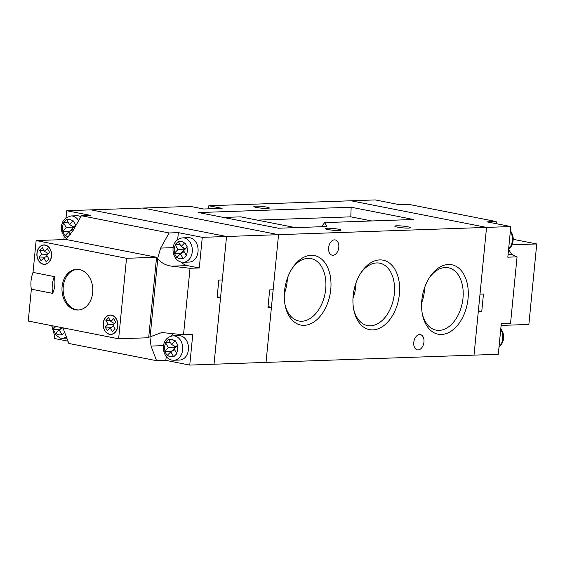 <?xml version="1.0" encoding="UTF-8"?>
<svg xmlns="http://www.w3.org/2000/svg" width="565" height="565" viewBox="0 0 565 565"><rect width="100%" height="100%" fill="white"/><g stroke="black" fill="none" stroke-linecap="round" stroke-linejoin="round"><path stroke-width="0.85" d="M80.802 216.783A12.211 9.245 -92 0 0 78.394 215.865A12.211 9.245 -92 0 0 76.784 215.738L71.006 215.943A12.211 9.245 88 0 1 72.617 216.07A12.211 9.245 88 0 1 78.627 220.661M190.045 237.787A12.211 9.245 -92 0 0 188.435 237.66L182.657 237.865A12.211 9.245 88 0 1 184.268 237.992A12.211 9.245 88 0 1 192.319 250.811A12.211 9.245 88 0 1 183.505 262.266L189.289 262.068A12.211 9.245 -92 0 0 198.096 250.606A12.211 9.245 -92 0 0 190.045 237.787M180.433 335.78A12.211 9.245 -92 0 0 178.822 335.645L173.045 335.85A12.211 9.245 88 0 1 174.656 335.977A12.211 9.245 88 0 1 182.714 348.796A12.211 9.245 88 0 1 173.9 360.251L179.677 360.053A12.211 9.245 -92 0 0 188.491 348.591A12.211 9.245 -92 0 0 180.433 335.78M70.357 234.701L68.761 231.933L65.074 235.605L62.63 231.353L66.303 227.667L63.478 222.695L66.649 219.552L69.488 224.51L72.843 221.176A8.673 6.561 -92 0 0 69.961 219.651A8.673 6.561 -92 0 0 66.896 220.011M174.027 348.76L171.266 351.501L164.669 351.268L167.113 355.512L170.8 351.847L173.695 356.805L176.866 353.662L176.57 353.189A8.673 6.561 -92 0 0 177.339 345.356L177.714 344.996L175.27 340.752L174.882 341.091A8.673 6.561 -92 0 0 172 339.558A8.673 6.561 -92 0 0 168.935 339.918L171.527 344.424L174.882 341.091M164.669 351.268L168.342 347.581L165.75 343.082A8.673 6.561 -92 0 0 164.987 350.907M170.581 342.786L165.517 342.602L165.75 343.082M165.517 342.602L168.688 339.459L168.935 339.918M183.632 250.775L180.871 253.508L174.274 253.275L176.725 257.527L180.405 253.855L183.3 258.819L186.471 255.67L186.182 255.196A8.673 6.561 -92 0 0 186.951 247.371L187.319 247.011L184.875 242.766L184.494 243.105A8.673 6.561 -92 0 0 181.612 241.573A8.673 6.561 -92 0 0 178.547 241.933L181.132 246.432L184.494 243.105M174.274 253.275L177.954 249.596L184.472 249.822M180.193 244.793L175.129 244.617L177.954 249.596M175.129 244.617L178.293 241.474L178.547 241.933M64.622 332.312L62.044 334.883L59.148 329.918L55.469 333.59L53.025 329.339L55.879 326.471M186.182 255.196L183.59 250.698L186.951 247.371M177.339 345.356L173.985 348.683L176.57 353.189M75.491 226.261A8.673 6.561 -92 0 0 75.3 225.442L75.675 225.089L73.224 220.844L72.843 221.176M65.717 239.518L72.913 230.859L81.388 215.738L90.633 215.413L66.705 210.717L66.02 217.723M64.177 236.551L63.88 239.588M181.28 262.054A15.926 12.056 -92 0 0 187.319 265.614L199.276 267.958L202.277 237.342L178.356 232.639L177.671 239.645M173.603 333.632A15.926 12.056 -92 0 0 170.842 336.217M166.216 356.466L165.835 360.371L189.755 365.075L192.757 334.452L183.512 334.777L161.823 332.524L150.121 336.853A15.926 12.056 -92 0 0 149.93 337.093L151.032 346.07L156.59 360.696L68.866 343.471L62.906 327.848M54.565 334.537L54.184 338.449L67.984 341.161M150.121 336.853L157.783 258.664C161.173 262.88 165.764 265.38 171.569 266.164L190.031 268.283L183.512 334.777M81.388 215.738L169.112 232.964L160.637 248.084L157.649 258.353A15.926 12.056 -92 0 0 157.783 258.664M157.649 258.353L156.484 258.127M148.764 336.867L149.93 337.093M165.835 360.371L156.59 360.696M66.705 210.717L90.972 209.869L226.544 236.488L90.972 209.869L190.356 206.395L203.647 209.008L222.137 208.358L208.845 205.745L350.978 200.78L486.55 227.398L474.028 355.131L214.022 364.22L220.569 297.48L217.101 297.6L218.817 280.106L222.285 279.979L226.544 236.488L214.022 364.22L189.755 365.075M178.356 232.639L169.112 232.964M510.817 226.551L507.815 257.174L517.06 256.849L510.541 323.335L501.296 323.66L498.295 354.283L474.028 355.131L478.287 311.64L481.754 311.52L483.471 294.019L480.003 294.139L486.55 227.398L510.817 226.551L486.889 221.854L496.134 221.529L408.41 204.304L399.165 204.629L375.245 199.925L350.978 200.78L486.55 227.398L278.545 234.673L142.973 208.054L278.545 234.673L202.277 237.342M199.276 267.958L190.031 268.283M217.179 296.816L220.569 297.48M75.3 225.442L71.946 228.776L73.026 230.661M72.899 227.829L71.72 225.788M71.988 228.853L69.227 231.586L62.63 231.353M72.518 229.771L68.761 231.933M72.829 227.9L66.303 227.667M68.542 222.871L63.478 222.695M73.775 226.961L69.488 224.51M173.759 345.695L174.938 347.736M175.814 346.868L171.527 344.424M174.868 347.807L168.342 347.581M174.557 349.679L170.8 351.847M183.371 247.71L184.543 249.751M181.132 246.432L185.419 248.882M180.405 253.855L184.162 251.693M61.613 327.594L59.622 329.572L53.025 329.339M62.786 327.827L59.148 329.918M513.274 239.348L536.75 243.96L528.861 324.444L501.12 325.412M536.75 243.96L512.081 244.822M284.527 291.137A35.39 22.777 -78.9 0 1 292.543 267.831A35.39 22.777 -78.9 0 1 318.999 257.294A35.39 22.777 -78.9 0 1 330.751 289.52A35.39 22.777 -78.9 0 1 309.14 324.374A35.39 22.777 -78.9 0 1 285.156 305.446A35.39 22.777 -78.9 0 1 284.527 291.137M284.958 304.373A31.788 20.453 101.1 0 0 298.511 320.927A31.788 20.453 101.1 0 0 325.694 289.068A31.788 20.453 101.1 0 0 310.764 258.544A31.788 20.453 101.1 0 0 291.95 268.749M353.174 295.707A35.39 22.777 -78.9 0 1 361.19 272.408A35.39 22.777 -78.9 0 1 387.647 261.87A35.39 22.777 -78.9 0 1 399.399 294.09A35.39 22.777 -78.9 0 1 377.787 328.943A35.39 22.777 -78.9 0 1 353.81 310.023A35.39 22.777 -78.9 0 1 353.174 295.707M353.605 308.949A31.788 20.453 101.1 0 0 367.165 325.504A31.788 20.453 101.1 0 0 394.342 293.645A31.788 20.453 101.1 0 0 379.412 263.12A31.788 20.453 101.1 0 0 360.604 273.319M421.822 300.283A35.39 22.777 -78.9 0 1 429.838 276.977A35.39 22.777 -78.9 0 1 456.301 266.447A35.39 22.777 -78.9 0 1 468.046 298.666A35.39 22.777 -78.9 0 1 446.435 333.52A35.39 22.777 -78.9 0 1 422.458 314.592A35.39 22.777 -78.9 0 1 421.822 300.283M422.253 313.526A31.788 20.453 101.1 0 0 435.813 330.08A31.788 20.453 101.1 0 0 462.989 298.221A31.788 20.453 101.1 0 0 448.059 267.697A31.788 20.453 101.1 0 0 429.252 277.895M352.984 298.306A30.905 19.888 101.1 0 0 355.795 286.208A30.905 19.888 101.1 0 0 355.999 282.938M284.336 293.736A30.905 19.888 101.1 0 0 287.147 281.631A30.905 19.888 101.1 0 0 287.352 278.361M421.631 302.882A30.905 19.888 101.1 0 0 424.442 290.784A30.905 19.888 101.1 0 0 424.654 287.507M396.75 225.802A7.783 0.883 5.6 0 0 394.843 226.191A7.783 0.883 5.6 0 0 399.843 227.518A7.783 0.883 5.6 0 0 408.446 228.098A7.783 0.883 5.6 0 0 410.345 227.709A7.783 0.883 5.6 0 0 405.352 226.388A7.783 0.883 5.6 0 0 396.75 225.802M327.41 228.232A7.783 0.883 5.6 0 0 325.511 228.62A7.783 0.883 5.6 0 0 330.504 229.941A7.783 0.883 5.6 0 0 339.106 230.527A7.783 0.883 5.6 0 0 341.013 230.139A7.783 0.883 5.6 0 0 336.013 228.811A7.783 0.883 5.6 0 0 327.41 228.232M255.747 206.14A7.783 0.883 5.6 0 0 253.847 206.529A7.783 0.883 5.6 0 0 258.841 207.849A7.783 0.883 5.6 0 0 267.443 208.436A7.783 0.883 5.6 0 0 269.343 208.047A7.783 0.883 5.6 0 0 264.349 206.719A7.783 0.883 5.6 0 0 255.747 206.14M413.778 342.418A7.783 5.007 -78.9 0 1 420.36 334.6A7.783 5.007 -78.9 0 1 423.948 342.058A7.783 5.007 -78.9 0 1 417.358 349.876A7.783 5.007 -78.9 0 1 413.778 342.418M328.625 247.745A7.783 5.007 -78.9 0 1 335.214 239.927A7.783 5.007 -78.9 0 1 338.795 247.385A7.783 5.007 -78.9 0 1 332.213 255.203A7.783 5.007 -78.9 0 1 328.625 247.745M326.902 226.523L278.368 228.225L198.619 212.56L351.155 207.228L413.622 219.495L324.649 222.603L326.902 226.523M223.535 217.454L240.676 216.854L295.509 227.624M257.287 220.117L350.801 216.847L351.155 207.228M350.801 216.847L371.742 220.957M208.541 208.831L208.845 205.745M278.545 234.673L266.023 362.405L271.426 307.289L267.958 307.409L269.675 289.909L273.142 289.788L278.545 234.673M321.541 226.713L324.649 222.603M31.372 289.188A21.237 13.666 -78.9 0 1 31.04 280.84A21.237 13.666 -78.9 0 1 33.017 272.408L54.282 276.582A21.237 16.074 88 0 1 52.637 293.369L31.372 289.188L28.25 321.04L118.629 338.788L126.525 258.304L36.139 240.556L33.017 272.408M79.361 269.547A20.347 15.403 -92 0 0 76.678 269.336A20.347 15.403 -92 0 0 61.988 288.44A20.347 15.403 -92 0 0 75.413 309.797A20.347 15.403 -92 0 0 78.097 310.008A20.347 15.403 -92 0 0 92.787 290.911A20.347 15.403 -92 0 0 79.361 269.547M45.186 245.005A9.732 7.366 -92 0 0 43.908 244.906A9.732 7.366 -92 0 0 36.88 254.038A9.732 7.366 -92 0 0 43.3 264.251A9.732 7.366 -92 0 0 44.586 264.356A9.732 7.366 -92 0 0 51.613 255.225A9.732 7.366 -92 0 0 45.186 245.005M111.475 315.093A9.732 7.366 -92 0 0 110.189 314.988A9.732 7.366 -92 0 0 103.162 324.126A9.732 7.366 -92 0 0 109.582 334.339A9.732 7.366 -92 0 0 110.867 334.445A9.732 7.366 -92 0 0 117.894 325.306A9.732 7.366 -92 0 0 111.475 315.093M77.257 269.328A20.347 15.403 -92 0 0 63.132 288.779A20.347 15.403 -92 0 0 76.572 309.754A20.347 15.403 -92 0 0 78.676 309.973M111.453 315.27A9.556 7.232 -92 0 0 110.196 315.164A9.556 7.232 -92 0 0 103.296 324.133A9.556 7.232 -92 0 0 109.603 334.162A9.556 7.232 -92 0 0 110.86 334.268A9.556 7.232 -92 0 0 117.76 325.299A9.556 7.232 -92 0 0 111.453 315.27M112.421 331.768L110.21 327.933L107.35 330.772L105.217 327.079L108.085 324.232L105.874 320.397L108.635 317.657L110.846 321.499L113.706 318.653L115.839 322.354L112.972 325.193L115.182 329.035L112.421 331.768M45.172 245.182A9.556 7.232 -92 0 0 43.908 245.083A9.556 7.232 -92 0 0 37.015 254.052A9.556 7.232 -92 0 0 43.321 264.081A9.556 7.232 -92 0 0 44.578 264.18A9.556 7.232 -92 0 0 51.479 255.211A9.556 7.232 -92 0 0 45.172 245.182M126.525 258.304L156.569 257.252L66.19 239.504L36.139 240.556M118.629 338.788L148.673 337.743L156.569 257.252M43.929 257.845L46.139 261.687L48.901 258.947L46.69 255.112L49.55 252.265L47.425 248.572L44.557 251.411L42.354 247.576L39.592 250.309L41.803 254.151L38.936 256.99L41.061 260.691L43.929 257.845L47.185 255.973M45.038 257.209L38.936 256.99M48.067 253.742L47.792 253.254M47.057 255.754L46.358 256.446M41.803 254.151L47.453 254.349M44.557 251.411L48.279 253.537M44.014 250.465L39.592 250.309M113.339 325.836L112.64 326.535M114.349 323.83L114.074 323.342M113.466 326.054L110.21 327.933M110.302 320.553L105.874 320.397M113.742 324.437L108.085 324.232M114.561 323.618L110.846 321.499M111.319 327.29L105.217 327.079M268.036 306.618L271.426 307.289M517.06 256.849L511.593 254.271L508.578 249.398M497.016 223.839L496.134 221.529M478.364 310.856L481.754 311.52M65.399 235.266A8.673 6.561 -92 0 0 68.28 236.799A8.673 6.561 -92 0 0 68.535 236.841M63.711 223.168A8.673 6.561 -92 0 0 62.948 231M167.438 355.173A8.673 6.561 -92 0 0 170.319 356.706A8.673 6.561 -92 0 0 173.391 356.346M177.05 257.188A8.673 6.561 -92 0 0 179.931 258.721A8.673 6.561 -92 0 0 182.996 258.36M175.362 245.09A8.673 6.561 -92 0 0 174.592 252.922M55.794 333.251A8.673 6.561 -92 0 0 58.675 334.784A8.673 6.561 -92 0 0 61.74 334.423M52.948 325.892A8.673 6.561 -92 0 0 53.336 328.985M66.359 336.881A12.211 9.245 88 0 1 62.256 338.329L66.847 338.167M163.539 345.632L151.032 346.07M173.144 247.647L160.637 248.084M187.319 265.614L171.569 266.164M52.637 293.369A21.237 13.666 -78.9 0 1 52.305 285.014A21.237 13.666 -78.9 0 1 54.282 276.582M499.022 346.853A12.211 9.245 -92 0 0 500.738 329.339M508.627 248.868A12.211 9.245 -92 0 0 510.343 231.353M508.083 254.391L511.593 254.271M71.006 215.943L65.858 217.85L62.969 221.296L61.642 224.927L61.338 228.465L61.931 232.159L63.93 236.234L66.564 238.783M173.045 335.85C159.259 337.616 161.47 358.401 171.951 360.096L173.9 360.251M182.657 237.865C168.871 239.631 171.082 260.416 181.556 262.111L183.505 262.266M51.726 325.652L54 333.76L60.307 338.174L62.256 338.329M110.196 315.164L111.595 315.115M43.908 245.083L45.306 245.033M44.578 264.18L45.977 264.13M110.86 334.268L112.258 334.219M500.823 328.449L503.104 332.954L503.662 336.465L503.337 340.158L501.543 344.516L498.98 347.277M510.435 230.464L512.709 234.969L513.267 238.479L512.942 242.173L511.148 246.531L508.585 249.292"/></g></svg>
